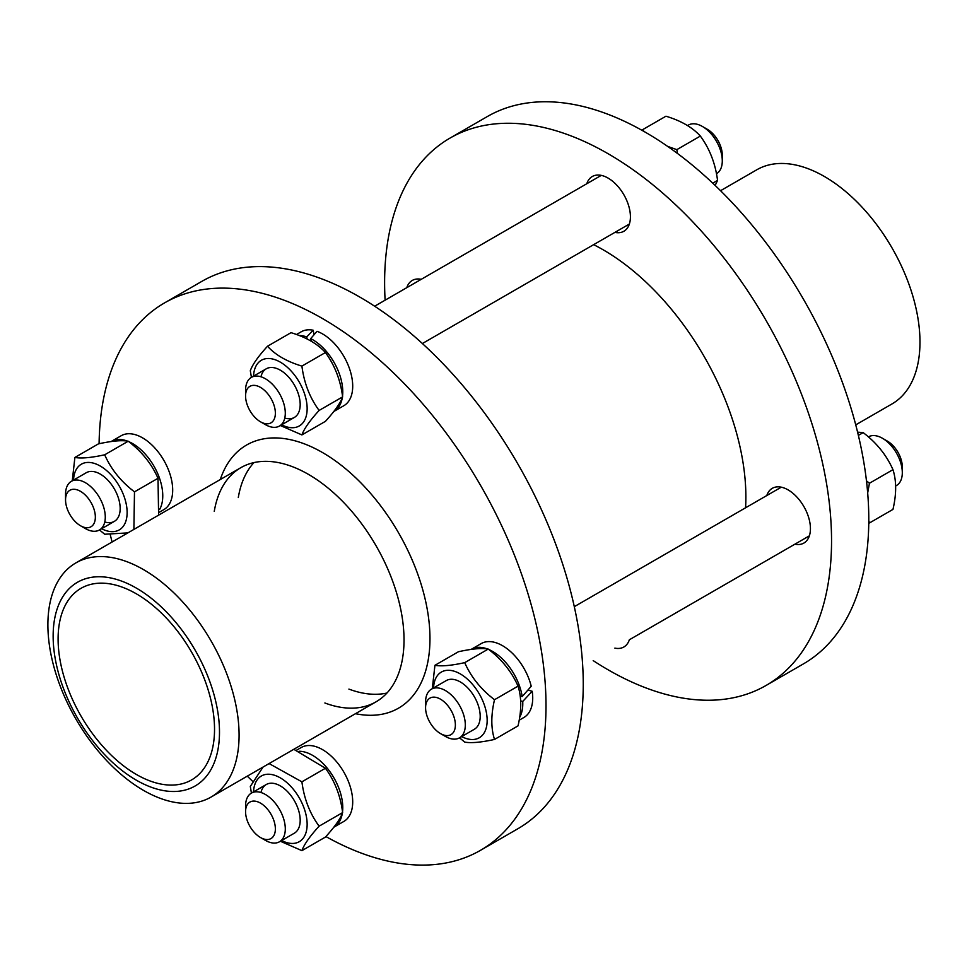 <?xml version="1.0" encoding="UTF-8"?>
<svg xmlns="http://www.w3.org/2000/svg" width="967" height="967" viewBox="0 0 967 967"><rect width="100%" height="100%" fill="white"/><g stroke="black" fill="none" stroke-linecap="round" stroke-linejoin="round"><path stroke-width="1.45" d="M593.641 244.663A201.91 116.572 60 0 1 603.106 249.764A201.91 116.572 60 0 1 745.569 507.796M429.964 638.631A151.928 87.719 60 0 1 355.469 713.694A151.928 87.719 60 0 0 429.964 638.631A151.928 87.719 60 0 0 427.45 610.479A151.928 87.719 60 0 1 429.964 638.631M220.283 479.535A151.928 87.719 60 0 1 345.654 468.814A151.928 87.719 60 0 1 427.45 610.479L427.45 610.479A151.928 87.719 60 0 0 345.654 468.814L345.654 468.814A151.928 87.719 60 0 0 220.283 479.535M374.302 694.282A135.187 78.049 60 0 1 348.906 689.096A135.187 78.049 60 0 0 386.969 693.025A135.187 78.049 60 0 1 374.302 694.282M238.305 497.522A135.187 78.049 60 0 1 253.934 462.601A135.187 78.049 60 0 0 238.305 497.522M214.263 511.398A135.187 78.049 60 0 1 240.831 467.677A135.187 78.049 60 0 1 266.602 461.344A135.187 78.049 60 0 1 404.025 639.936A135.187 78.049 60 0 1 376.03 701.824A135.187 78.049 60 0 1 324.876 702.985M480.551 850.295L517.792 828.792A316.028 182.461 -120 0 0 583.246 684.116A316.028 182.461 -120 0 0 445.303 366.082A316.028 182.461 -120 0 0 201.765 281.409L164.523 302.913A316.028 182.461 60 0 1 408.05 387.586A316.028 182.461 60 0 1 546.004 705.62A316.028 182.461 60 0 1 480.551 850.295A316.028 182.461 60 0 1 325.891 836.552M252.689 781.384A316.028 182.461 60 0 1 247.298 776.15M112.112 541.991A316.028 182.461 60 0 1 110.274 534.715M99.093 443.732A316.028 182.461 60 0 1 164.523 302.913M143.479 790.365A135.187 78.049 60 0 1 55.167 671.231A135.187 78.049 60 0 1 75.885 562.903A135.187 78.049 60 0 1 101.644 556.581A135.187 78.049 60 0 1 221.334 660.86A135.187 78.049 60 0 1 211.072 797.062A135.187 78.049 60 0 1 185.313 803.384A135.187 78.049 60 0 1 143.479 790.365M136.311 780.164A117.636 67.92 60 0 1 64.281 594.512A117.636 67.92 60 0 1 208.352 677.686A117.636 67.92 60 0 1 136.311 780.164M102.091 583.149A110.613 63.858 -120 0 0 81.01 588.323A110.613 63.858 -120 0 0 81.01 716.051A110.613 63.858 -120 0 0 191.623 779.91A110.613 63.858 -120 0 0 200.012 668.475A110.613 63.858 -120 0 0 102.091 583.149M766.807 495.527A31.609 18.24 60 0 1 772.295 488.311A31.609 18.24 60 0 1 796.639 496.784A31.609 18.24 60 0 1 810.431 528.586A31.609 18.24 60 0 1 803.891 543.055A31.609 18.24 60 0 1 794.898 544.191M629.36 639.755A31.609 18.24 60 0 1 623.872 646.983A31.609 18.24 60 0 1 614.879 648.12M406.781 287.67A31.609 18.24 60 0 1 412.256 280.454A31.609 18.24 60 0 1 421.249 279.318M586.788 183.742A31.609 18.24 60 0 1 592.275 176.514A31.609 18.24 60 0 1 608.074 178.085A31.609 18.24 60 0 1 628.719 205.935A31.609 18.24 60 0 1 623.872 231.258A31.609 18.24 60 0 1 614.879 232.394M385.108 300.181A316.028 182.461 60 0 1 384.612 282.739A316.028 182.461 60 0 1 450.066 138.063A316.028 182.461 60 0 1 693.593 222.724A316.028 182.461 60 0 1 831.547 540.771A316.028 182.461 60 0 1 766.094 685.446A316.028 182.461 60 0 1 593.206 660.63M766.094 685.446L803.335 663.942A316.028 182.461 -120 0 0 803.335 299.021A316.028 182.461 -120 0 0 487.308 116.56L450.066 138.063M855.747 424.864L891.973 403.952A135.187 78.049 -120 0 0 866.214 211.773A135.187 78.049 -120 0 0 756.774 169.793L720.548 190.704M687.489 125.601L688.383 125.081A28.091 16.221 60 0 1 702.429 126.484A28.091 16.221 60 0 1 722.289 160.885A28.091 16.221 60 0 1 716.474 173.746L716.438 173.77M702.429 126.484L707.397 129.348A21.069 12.16 -120 0 1 722.289 155.143L722.289 160.885M260.461 421.781L265.429 424.646A28.091 16.221 -120 0 0 279.475 426.036A28.091 16.221 -120 0 0 285.289 413.187A28.091 16.221 -120 0 0 273.032 384.914A28.091 16.221 -120 0 0 251.384 377.384A28.091 16.221 -120 0 0 245.57 390.245L245.57 395.974A21.069 12.16 60 0 1 260.461 387.38A21.069 12.16 60 0 1 275.365 413.187A21.069 12.16 60 0 1 260.461 421.781A21.069 12.16 60 0 1 245.57 395.974M715.169 185.471L717.55 180.406C715.411 163.556 709.669 148.785 700.35 136.069C692.469 127.378 680.998 120.754 665.949 116.209L642.426 129.783L644.191 131.56M667.581 146.355L676.84 149.643L677.432 153.427M717.55 180.406L712.764 183.174M700.35 136.069L676.84 149.643M284.781 418.034A28.091 16.221 -120 0 0 300.06 401.921A28.091 16.221 -120 0 0 280.321 370.18A28.091 16.221 -120 0 0 260.969 376.792M281.639 424.791A37.918 21.89 -120 0 0 307.143 408.086A37.918 21.89 -120 0 0 280.768 362.407A37.918 21.89 -120 0 0 253.547 376.139M251.42 377.36L250.308 370.724C252.447 364.632 258.189 356.472 267.508 346.246C275.39 354.937 286.861 361.561 301.909 366.106C304.061 382.956 309.791 397.739 319.11 410.443C309.791 420.669 304.061 428.828 301.909 434.92L280.37 425.528M301.909 434.92L325.432 421.346C334.751 411.12 340.481 402.961 342.632 396.869C340.481 380.019 334.751 365.248 325.432 352.532C317.539 343.841 306.08 337.217 291.019 332.672L267.508 346.246M301.909 366.106L325.432 352.532M319.11 410.443L342.632 396.869M342.318 397.63A42.669 24.634 60 0 1 333.941 411.422L343.865 405.693A42.669 24.634 60 0 0 349.232 367.919A42.669 24.634 60 0 0 317.007 331.306L310.697 338.607L311.217 341.254M307.143 339.054L306.732 336.915L313.163 330.218L314.033 334.667M310.697 338.607A42.669 24.634 60 0 1 342.523 396.192M299.166 335.525A42.669 24.634 60 0 1 306.732 336.915M296.482 334.522L301.208 331.79A42.669 24.634 60 0 1 313.163 330.218M868.354 436.903L868.402 436.879A28.091 16.221 60 0 1 882.448 438.269A28.091 16.221 60 0 1 902.308 472.682A28.091 16.221 60 0 1 896.494 485.531L895.587 486.05M902.308 472.682L902.308 466.94A21.069 12.16 -120 0 0 887.404 441.133L882.448 438.269M445.449 736.443L440.481 733.578L445.449 736.443A28.091 16.221 -120 0 0 459.494 737.833A28.091 16.221 -120 0 0 459.494 705.402A28.091 16.221 -120 0 0 431.403 689.181A28.091 16.221 -120 0 0 425.577 702.042L425.577 707.771A21.069 12.16 60 0 1 440.481 699.177A21.069 12.16 60 0 1 455.372 724.972A21.069 12.16 60 0 1 440.481 733.578L440.481 733.578A21.069 12.16 60 0 1 425.577 707.771M868.777 520.572L869.442 522.978L892.964 509.404C896.542 494.089 896.542 480.853 892.964 469.672C886.606 455.252 876.682 442.898 863.168 432.612L857.584 432.14M869.442 522.978L868.765 523.123M866.468 480.841L869.442 483.258L867.677 492.916M892.964 469.672L869.442 483.258M863.168 432.612L858.37 435.38M474.35 729.251A28.091 16.221 -120 0 0 480.2 716.378A28.091 16.221 -120 0 0 467.919 688.081A28.091 16.221 -120 0 0 446.258 680.599M461.646 736.588A37.918 21.89 -120 0 0 487.15 719.629A37.918 21.89 -120 0 0 460.34 673.939A37.918 21.89 -120 0 0 433.554 687.936M432.297 688.661L434.932 665.308C441.278 666.493 451.202 665.61 464.716 662.649C471.074 677.069 480.998 689.435 494.512 699.709C490.934 715.024 490.934 728.272 494.512 739.441C480.998 742.402 471.074 743.285 464.716 742.1L459.53 737.809L474.422 729.215M494.512 739.441L518.034 725.866C521.624 710.552 521.624 697.316 518.034 686.135C511.688 671.714 501.752 659.361 488.238 649.075C481.892 647.89 471.956 648.772 458.443 651.734L434.932 665.308M464.716 662.649L488.238 649.075M494.512 699.709L518.034 686.135M527.946 690.075L532.213 691.284L522.724 701.45L520.597 700.845M520.137 695.986L522.204 696.566L531.221 686.268A42.669 24.634 60 0 0 481.215 643.587L471.292 649.316A42.669 24.634 60 0 1 487.416 648.954M522.724 701.45A42.669 24.634 60 0 1 519.63 717.381M488.782 649.498A42.669 24.634 60 0 1 522.204 696.566M532.213 691.284A42.669 24.634 60 0 1 523.884 717.49L519.158 720.21M260.461 837.507L265.429 840.371A28.091 16.221 -120 0 0 279.475 841.774A28.091 16.221 -120 0 0 279.475 809.331A28.091 16.221 -120 0 0 251.384 793.109A28.091 16.221 -120 0 0 245.57 805.97L245.57 811.712A21.069 12.16 60 0 1 260.461 803.106A21.069 12.16 60 0 1 275.365 828.912A21.069 12.16 60 0 1 260.461 837.507A21.069 12.16 60 0 1 245.57 811.712M294.331 833.191A28.091 16.221 -120 0 0 289.979 794.366A28.091 16.221 -120 0 0 260.969 792.517M281.639 840.516A37.918 21.89 -120 0 0 307.143 824.319A37.918 21.89 -120 0 0 280.986 778.266A37.918 21.89 -120 0 0 253.547 791.864M269.08 763.567L301.909 781.832C304.061 798.682 309.791 813.465 319.11 826.169C309.791 836.395 304.061 844.554 301.909 850.646L280.37 841.254M251.42 793.085L250.308 786.449L263.06 767.049M301.909 850.646L325.432 837.071C334.751 826.845 340.481 818.686 342.632 812.594C340.481 795.744 334.751 780.973 325.432 768.257L293.787 749.304M319.11 826.169L342.632 812.594M301.909 781.832L325.432 768.257M299.166 751.262A42.669 24.634 60 0 1 330.098 771.92A42.669 24.634 60 0 1 342.523 811.917M342.318 813.356A42.669 24.634 60 0 1 333.941 827.148A42.669 24.634 60 0 1 333.736 827.269M296.482 750.247L301.208 747.515A42.669 24.634 60 0 1 343.865 772.149A42.669 24.634 60 0 1 343.865 821.418L333.941 827.148M80.454 525.722L85.41 528.586A28.091 16.221 -120 0 0 99.456 529.976A28.091 16.221 -120 0 0 103.771 507.47A28.091 16.221 -120 0 0 85.41 482.714A28.091 16.221 -120 0 0 71.365 481.324A28.091 16.221 -120 0 0 65.551 494.173L65.551 499.915A21.069 12.16 60 0 1 80.454 491.309A21.069 12.16 60 0 1 95.346 517.115A21.069 12.16 60 0 1 80.454 525.722A21.069 12.16 60 0 1 65.551 499.915M104.774 521.975A28.091 16.221 -120 0 0 117.672 495.926A28.091 16.221 -120 0 0 86.232 472.742M101.62 528.731A37.918 21.89 -120 0 0 127.124 512.027A37.918 21.89 -120 0 0 100.749 466.336A37.918 21.89 -120 0 0 73.528 480.067M72.271 480.804L74.894 457.451C81.24 458.636 91.176 457.742 104.69 454.792C111.036 469.213 120.972 481.566 134.486 491.852L133.893 529.42M127.874 532.89L104.69 534.243L99.504 529.952L114.396 521.346M158.6 515.145L158.008 478.278C151.662 463.858 141.726 451.492 128.212 441.218C121.866 440.033 111.93 440.916 98.416 443.877L74.894 457.451M134.486 491.852L158.008 478.278M104.69 454.792L128.212 441.218M111.06 441.581A42.669 24.634 60 0 1 111.265 441.46A42.669 24.634 60 0 1 127.39 441.097M128.756 441.641A42.669 24.634 60 0 1 157.174 472.404A42.669 24.634 60 0 1 159.603 509.524M111.265 441.46L121.189 435.73A42.669 24.634 60 0 1 163.858 460.365A42.669 24.634 60 0 1 163.858 509.621L159.132 512.353M240.831 467.677L75.885 562.903M376.03 701.824L211.072 797.062M279.475 426.036L294.415 417.418M422.374 343.539L629.36 224.042M251.384 377.384L266.324 368.765M374.652 306.225L601.269 175.378M629.36 639.767L809.379 535.827M431.403 689.181L446.331 680.55M574.301 606.672L781.288 487.175M279.475 841.774L294.415 833.143M251.384 793.109L266.324 784.491M71.365 481.324L86.305 472.694"/></g></svg>
